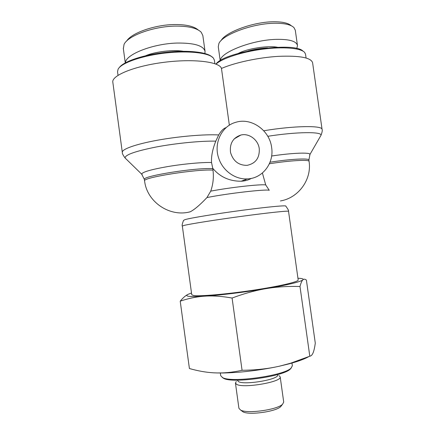 <?xml version="1.0" encoding="UTF-8"?>
<svg xmlns="http://www.w3.org/2000/svg" width="435" height="435" viewBox="0 0 435 435"><rect width="100%" height="100%" fill="white"/><g stroke="black" fill="none" stroke-linecap="round" stroke-linejoin="round"><path stroke-width="0.65" d="M245.422 180.65L245.084 179.758M262.403 173.01L265.709 184.913L269.254 190.307C266.34 188.969 227.44 193.434 206.957 197.555L210.725 191.144C213.117 184.337 213.873 177.333 212.992 170.134L212.742 168.274C219.952 176.942 229.424 181.259 241.159 181.232L247.374 178.894C262.577 178.475 274.18 163.163 271.641 147.525C269.689 130.429 251.528 117.336 235.89 122.273C221.627 125.965 213.232 143.577 218.876 158.672C223.03 170.988 235.411 179.66 247.374 178.894M188.589 212.16L190.22 211.796C194.461 209.632 200.04 204.885 206.957 197.555M251.414 178.377C248.423 180.057 245.003 181.009 241.159 181.232M182.336 226.048L191.737 294.74L193.618 295.512C199.904 296.496 226.254 294.261 252.784 290.286C279.352 286.328 298.791 281.76 298.187 279.971L288.535 211.312C288.916 210.844 288.008 209.137 285.817 206.179C287.171 205.113 268.661 206.777 242.757 210.219C216.88 213.65 190.976 217.897 185.131 219.583L183.548 220.371C182.243 223.813 181.841 225.705 182.336 226.048L184.021 225.433C189.948 223.922 215.967 219.789 242.491 216.217C269.037 212.633 288.78 210.583 288.535 211.312M263.751 130.761C294.158 125.671 322.639 125.329 322.079 129.429L312.596 62.711C310.992 57.627 299.644 55.501 278.541 56.338C258.51 57.507 234.737 62.629 221.469 68.458L229.359 125.215M226.2 127.596C223.742 128.238 221.241 130.69 218.696 134.948L215.798 141.147C212.595 149.167 211.171 156.29 211.53 162.505L212.742 168.274M259.26 148.688C259.711 157.976 255.639 163.527 247.053 165.36C238.619 165.376 233.106 161.064 230.512 152.419C229.549 143.512 233.013 137.716 240.903 135.029C249.07 132.936 258.232 139.825 259.26 148.688M218.696 134.948C204.526 134.159 178.595 136.345 157.062 140.298C135.492 144.241 121.74 149.238 122.306 152.342L112.828 82.242C111.387 75.521 134.562 65.984 164.251 62.287C193.923 58.518 219.735 61.835 221.469 68.458M212.345 57.306C208.224 52.249 188.54 49.818 166.105 52.26C143.675 54.669 123.507 61.476 119.342 67.534M118.026 75.315L117.542 71.721L118.102 69.176C121.294 62.993 141.609 55.762 164.968 53.092C188.328 50.378 209.143 52.814 213.367 58.051L214.368 60.133L214.863 63.689M198.284 30.015C193.934 26.209 185.756 24.387 173.75 24.55C154.273 24.958 131.386 33.038 126.569 41.146M183.189 51.265C173.277 49.514 154.952 51.673 145.736 55.696M204.89 53.489L205.059 51.428C203.58 45.648 194.217 42.858 176.974 43.054C152.424 43.701 125.372 54.631 125.432 62.781M123.355 48.725L124.051 44.403C127.716 35.904 152.614 26.595 174.647 26.111C188.116 25.959 196.968 27.998 201.198 32.228L202.835 35.512L205.059 51.428M303.021 51.156C294.609 41.455 226.341 51.194 216.451 63.477L215.896 64.07M216.021 64.119C222.062 58.404 241.735 51.906 262.468 49.204C283.207 46.474 300.938 48.051 304.669 52.461L305.549 54.255L306.077 57.975M291.358 25.801C288.247 22.963 282.043 21.619 272.756 21.777C252.675 22.103 225.373 32.25 221.023 40.678M247.945 51.026C254.366 49.264 260.897 48.236 267.547 47.937M277.481 47.257C267.965 45.327 246.797 48.671 238.315 53.418M296.79 48.562L297.475 45.555C296.469 41.184 289.378 39.117 276.203 39.357C251.658 39.955 220.061 52.624 220.355 60.579M220.208 60.666L218.278 46.768L218.881 43.565C222.28 34.925 251.517 23.669 273.941 23.256C284.18 23.093 290.857 24.55 293.973 27.633L295.289 30.222M237.32 380.157L238.462 381.62C244.611 385.383 279.602 379.32 277.633 374.894L277.59 374.568M222.214 377.417L223.639 378.363C232.35 383.632 283.315 376.558 290.259 369.119L291.374 367.82M291.939 362.812L292.358 365.781L291.01 368.146C283.93 375.737 231.534 383.007 222.655 377.634L220.714 375.72L220.338 372.996M241.806 410.95L243.013 411.836C248.961 415.409 275.986 411.662 280.733 406.6L281.652 405.425M308.681 356.684C304.565 359.016 298.198 361.36 289.59 363.714L279.46 366.188L290.477 363.263L309.802 356.216C311.085 356.015 312.134 354.993 312.955 353.16L313.341 352.203C314.108 350.077 314.755 347.065 315.288 343.155L306.403 280.113C305.18 279.085 304.087 278.922 303.124 279.629C303.548 278.835 301.825 278.378 297.948 278.269M242.072 370.299C253.801 370.163 264.649 369.13 274.61 367.205C256.275 370.772 239.011 372.697 222.812 372.985L217.185 372.953L222.394 372.898C228.495 372.675 235.052 371.805 242.072 370.299L232.083 298.035C222.736 296.365 214.248 295.702 206.62 296.05C221.616 295.001 244.383 292.217 263.713 289.036C253.768 290.868 243.219 293.864 232.083 298.035M180.215 301.161C183.021 297.752 185.68 295.452 188.203 294.261C184.021 296.327 188.926 297.002 202.911 296.289C195.375 296.964 187.811 298.589 180.215 301.161L189.41 368.527C197.697 370.903 205.701 372.333 213.416 372.806L217.185 372.953M274.61 367.205L279.46 366.188M302.662 280.064C301.738 281.086 300.846 283.234 299.998 286.513C289.014 286.159 278.541 286.725 268.58 288.22C288.101 284.784 299.465 282.065 302.662 280.064L303.124 279.629M191.503 293.038L188.203 294.261M206.62 296.05L202.911 296.289M268.58 288.22L263.713 289.036M280.189 376.862L283.712 402.087L282.571 404.245C277.351 409.819 247.145 414.006 240.604 410.069L238.918 408.302L235.438 383.072L236.64 384.35C243.404 388.634 282.424 381.865 280.189 376.862L278.922 375.552M236.303 381.468L235.438 383.072M299.998 286.513L309.802 356.216M280.406 200.948C298.486 198.028 311.993 179.432 309.067 161.374C309.508 159.4 289.813 160.488 269.374 163.767M265.709 184.913C260.331 184.054 229.636 187.49 210.725 191.144M212.992 170.134C196.827 168.878 141.582 177.681 144.594 180.933C146.921 202.014 169.775 217.408 190.22 211.796M309.671 154.985L309.976 154.409C310.503 152.234 292.244 152.881 271.636 156.013M270.032 162.211C290.221 159.014 309.28 158.035 308.877 160.015L309.067 161.374M267.786 136.291C296.773 131.734 322.286 131.544 320.986 135.312L320.372 136.373M144.594 180.933L144.398 179.503C141.375 176.18 196.615 167.355 212.791 168.682M211.53 162.505C202.123 162.211 183.494 163.913 167.627 166.589C150.776 169.579 142.131 172.102 141.685 174.158L142.201 174.696M126.112 158.987L125.101 158.003C124.867 154.876 135.242 151.206 156.219 146.992C176.257 143.207 201.226 140.799 215.798 141.147M322.079 129.429C322.52 130.282 322.156 132.245 320.986 135.312L309.976 154.409L308.877 160.015M144.398 179.503L141.685 174.158L125.101 158.003C123.034 155.224 122.104 153.337 122.306 152.342M234.133 138.917L240.903 135.029M125.275 62.863L123.284 48.209M297.475 45.555L295.3 30.222M290.259 369.119L291.01 368.146M223.639 378.363L222.655 377.634M289.59 363.714L290.477 363.263M222.812 372.985L222.394 372.898M280.733 406.6L282.571 404.245M243.013 411.836L240.604 410.069"/></g></svg>
